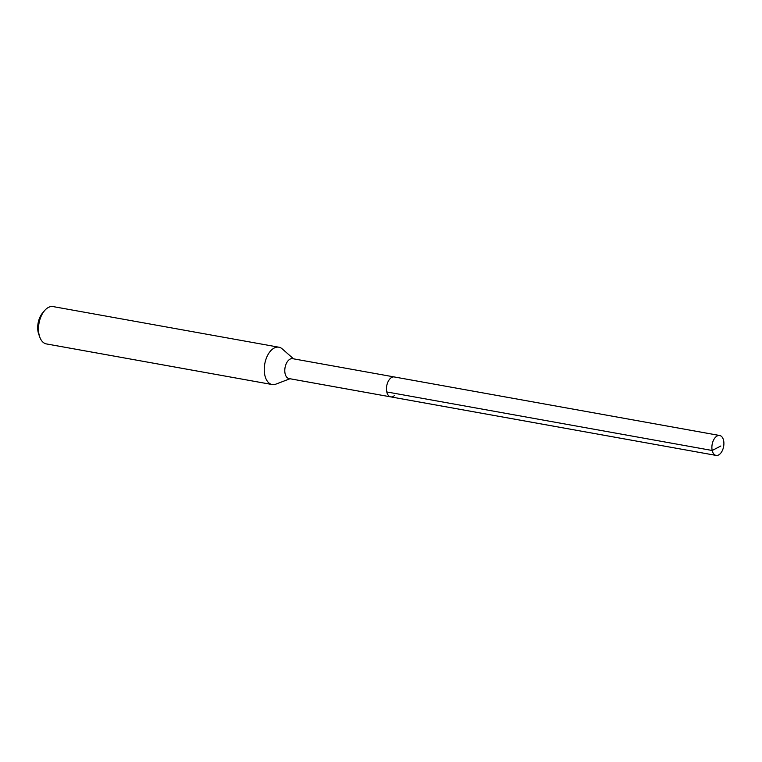 <?xml version="1.0" encoding="UTF-8"?>
<svg xmlns="http://www.w3.org/2000/svg" width="762" height="762" viewBox="0 0 762 762"><rect width="100%" height="100%" fill="white"/><g stroke="black" fill="none" stroke-linecap="round" stroke-linejoin="round"><path stroke-width="1.14" d="M715.956 436.807A10.116 5.829 -79.8 0 1 719.68 435.502A10.116 5.829 -79.8 0 1 723.9 443.351A10.116 5.829 -79.8 0 1 719.823 454.114A10.116 5.829 -79.8 0 1 716.099 455.409A10.116 5.829 -79.8 0 1 711.879 447.561A10.116 5.829 -79.8 0 1 715.956 436.807M394.402 395.564A10.116 5.829 -79.8 0 1 390.677 396.869L288.998 378.571A10.116 5.829 100.2 0 1 284.778 370.723A10.116 5.829 100.2 0 1 288.855 359.969A10.116 5.829 100.2 0 1 292.579 358.664L394.259 376.952A10.116 5.829 100.2 0 0 390.535 378.257A10.116 5.829 100.2 0 0 386.458 389.011A10.116 5.829 100.2 0 0 390.677 396.869A10.116 5.829 -79.8 0 1 386.458 389.011A10.116 5.829 -79.8 0 1 390.535 378.257A10.116 5.829 -79.8 0 1 394.259 376.952L719.68 435.502M289.97 378.752L275.892 384.134A18.964 10.935 -79.8 0 1 272.158 384.534A18.964 10.935 -79.8 0 1 264.252 369.818A18.964 10.935 -79.8 0 1 271.891 349.644A18.964 10.935 -79.8 0 1 278.882 347.205A18.964 10.935 -79.8 0 1 282.235 348.882L293.551 358.835M278.882 347.205L53.121 306.591A18.964 10.935 100.2 0 0 46.13 309.029A18.964 10.935 100.2 0 0 44.548 310.658A18.964 10.935 100.2 0 0 39.786 337.118A18.964 10.935 100.2 0 0 46.396 343.919L272.158 384.534M44.548 310.658L42.539 313.03A15.173 8.744 100.2 0 0 38.729 334.194L39.786 337.118M720.852 445.989L712.194 450.485L386.772 391.944M390.677 396.869L716.099 455.409"/></g></svg>
